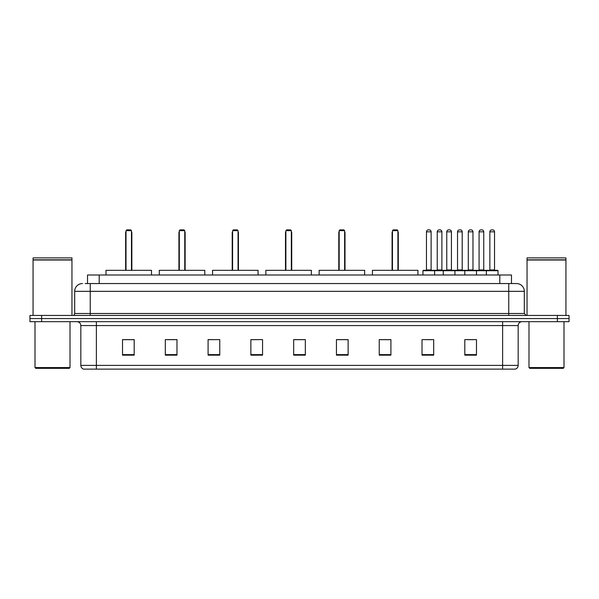 <?xml version="1.0" encoding="UTF-8"?>
<svg xmlns="http://www.w3.org/2000/svg" width="599" height="599" viewBox="0 0 599 599"><rect width="100%" height="100%" fill="white"/><g stroke="black" fill="none" stroke-linecap="round" stroke-linejoin="round"><path stroke-width="0.9" d="M85.185 283.552L90.239 283.552L85.185 283.552L87.521 283.552L87.521 274.993L511.479 274.993L511.479 283.552M82.46 283.552A7.78 7.78 0 0 0 74.68 291.331L74.68 313.502A1.947 1.947 0 0 1 72.734 315.448M524.32 291.331L90.239 291.331L90.239 283.552L516.54 283.552A7.78 7.78 0 0 1 524.32 291.331L524.32 313.502L526.266 315.448M41.616 315.448L29.95 315.448L29.95 318.556L41.616 318.556L29.95 318.556L29.95 321.67L41.616 321.67L41.616 318.556L557.384 318.556L41.616 318.556L41.616 315.448L557.384 315.448L557.384 318.556L569.05 318.556L557.384 318.556L557.384 321.67L41.616 321.67M569.05 315.448L569.05 318.556L569.05 315.448L557.384 315.448M516.42 283.552L513.815 283.552M515.177 369.126L83.823 369.126M83.628 369.126A3.886 3.886 0 0 1 80.828 365.39L96.387 365.39L96.387 369.126L502.613 369.126L502.613 365.39L518.172 365.39L518.172 325.564A3.886 3.886 0 0 1 522.066 321.67M80.828 365.39L80.828 325.564C80.595 323.198 79.3 321.903 76.934 321.67M476.475 355.162L476.475 339.603L464.809 339.603L464.809 355.162L476.475 355.162M433.691 355.162L433.691 339.603L422.025 339.603L422.025 355.162L433.691 355.162M390.907 355.162L390.907 339.603L379.234 339.603L379.234 355.162L390.907 355.162M348.124 355.162L348.124 339.603L336.451 339.603L336.451 355.162L348.124 355.162M134.191 355.162L134.191 339.603L122.525 339.603L122.525 355.162L134.191 355.162M176.975 355.162L176.975 339.603L165.309 339.603L165.309 355.162L176.975 355.162M219.766 355.162L219.766 339.603L208.093 339.603L208.093 355.162L219.766 355.162M262.549 355.162L262.549 339.603L250.876 339.603L250.876 355.162L262.549 355.162M305.333 355.162L305.333 339.603L293.667 339.603L293.667 355.162L305.333 355.162M569.05 321.67L569.05 318.556L569.05 321.67L557.384 321.67M502.613 369.126L515.065 369.126M380.208 339.678L390.907 339.678M425.874 339.678L431.707 339.678M467.729 339.678L473.562 339.678M262.549 339.603L250.876 339.678L262.549 339.603M219.766 339.603L208.093 339.678L219.766 339.603M167.061 339.678L176.975 339.678M293.667 339.678L303.581 339.678M134.191 339.678L122.525 339.678M348.124 339.678L336.451 339.678M69.237 368.348L35.783 368.348L35.004 367.569L70.016 367.569L69.237 368.348M35.004 321.67L35.004 367.569M70.016 321.67L70.016 367.569M33.065 260.018L71.955 260.018L33.065 260.018L33.065 315.448M71.955 260.018L71.955 315.448M71.76 259.824L33.259 259.824M71.955 259.629L71.955 257.884L33.065 257.884L33.065 259.629M151.502 274.993L151.502 270.329L105.993 270.329L105.993 274.993M126.022 230.652L126.801 229.874L130.694 229.874L131.466 230.652L126.022 230.652L126.022 270.329M131.466 230.652L131.466 270.329M131.855 270.329L131.855 232.989A3.115 3.115 0 0 0 131.466 231.484M125.633 270.329L125.633 232.989L126.022 232.989M563.217 368.348L529.763 368.348L528.984 367.569L563.996 367.569L563.217 368.348M528.984 321.67L528.984 367.569M563.996 321.67L563.996 367.569M527.045 260.018L565.935 260.018L527.045 260.018L527.045 315.448M565.935 260.018L565.935 315.448M565.741 259.824L527.24 259.824M565.935 259.629L565.935 257.884L527.045 257.884L527.045 259.629M204.791 274.993L204.791 270.329L159.282 270.329L159.282 274.993M179.311 230.652L180.089 229.874L183.975 229.874L184.754 230.652L179.311 230.652L179.311 270.329M184.754 230.652L184.754 270.329M185.143 270.329L185.143 232.989A3.115 3.115 0 0 0 184.754 231.484M178.921 270.329L178.921 232.989L179.311 232.989M258.079 274.993L258.079 270.329L212.57 270.329L212.57 274.993M232.599 230.652L233.378 229.874L237.264 229.874L238.043 230.652L232.599 230.652L232.599 270.329M238.043 230.652L238.043 270.329M238.432 270.329L238.432 232.989A3.115 3.115 0 0 0 238.043 231.484M232.21 270.329L232.21 232.989L232.599 232.989M311.36 274.993L311.36 270.329L265.851 270.329L265.851 274.993M285.888 230.652L286.666 229.874L290.552 229.874L291.331 230.652L285.888 230.652L285.888 270.329M291.331 230.652L291.331 270.329M291.72 270.329L291.72 232.989A3.115 3.115 0 0 0 291.331 231.484M285.498 270.329L285.498 232.989L285.888 232.989M364.649 274.993L364.649 270.329L319.14 270.329L319.14 274.993M339.176 230.652L339.955 229.874L343.841 229.874L344.62 230.652L339.176 230.652L339.176 270.329M344.62 230.652L344.62 270.329M345.009 270.329L345.009 232.989A3.115 3.115 0 0 0 344.62 231.484M338.787 270.329L338.787 232.989L339.176 232.989M417.937 274.993L417.937 270.329L372.428 270.329L372.428 274.993M392.465 230.652L393.236 229.874L397.13 229.874L397.908 230.652L392.465 230.652L392.465 270.329M397.908 230.652L397.908 270.329M398.298 270.329L398.298 232.989A3.115 3.115 0 0 0 397.908 231.484M392.075 270.329L392.075 232.989L392.465 232.989M486.358 274.993L486.358 270.718A0.389 0.389 0 0 1 486.747 270.329L497.634 270.329A0.389 0.389 0 0 1 498.024 270.718L422.954 270.718A0.389 0.389 0 0 1 423.343 270.329L434.238 270.329L423.343 270.329M434.627 274.993L434.627 270.718A0.389 0.389 0 0 0 434.238 270.329M431.123 231.82L426.458 231.82A1.947 1.947 0 0 1 428.405 229.874L429.176 229.874A1.947 1.947 0 0 1 431.123 231.82L431.123 269.939A0.389 0.389 0 0 0 431.512 270.329M426.458 231.82L426.458 269.939A0.389 0.389 0 0 1 426.069 270.329M422.954 270.718L422.954 274.993M443.26 274.993L443.26 270.718A0.389 0.389 0 0 1 443.649 270.329L454.536 270.329L443.649 270.329M454.926 274.993L454.926 270.718A0.389 0.389 0 0 0 454.536 270.329M451.429 231.82L446.764 231.82A1.947 1.947 0 0 1 448.703 229.874L449.482 229.874A1.947 1.947 0 0 1 451.429 231.82L451.429 269.939A0.389 0.389 0 0 0 451.818 270.329M446.764 231.82L446.764 269.939A0.389 0.389 0 0 1 446.375 270.329M464.809 274.993L464.809 270.718A0.389 0.389 0 0 1 465.198 270.329L476.085 270.329L465.198 270.329M476.475 274.993L476.475 270.718A0.389 0.389 0 0 0 476.085 270.329M472.978 231.82L468.306 231.82A1.947 1.947 0 0 1 470.252 229.874L471.031 229.874A1.947 1.947 0 0 1 472.978 231.82L472.978 269.939A0.389 0.389 0 0 0 473.367 270.329M468.306 231.82L468.306 269.939A0.389 0.389 0 0 1 467.924 270.329M497.634 270.329L486.747 270.329M494.527 231.82L489.855 231.82A1.947 1.947 0 0 1 491.801 229.874L492.58 229.874A1.947 1.947 0 0 1 494.527 231.82L494.527 269.939A0.389 0.389 0 0 0 494.916 270.329M489.855 231.82L489.855 269.939A0.389 0.389 0 0 1 489.465 270.329M498.024 270.718L498.024 274.993M434.118 270.329L445.012 270.329M437.233 231.82A1.947 1.947 0 0 1 439.179 229.874L439.951 229.874A1.947 1.947 0 0 1 441.897 231.82L437.233 231.82L437.233 269.939A0.389 0.389 0 0 1 436.843 270.329M441.897 231.82L441.897 269.939A0.389 0.389 0 0 0 442.287 270.329M465.311 270.329L454.424 270.329M457.531 231.82A1.947 1.947 0 0 1 459.478 229.874L460.257 229.874A1.947 1.947 0 0 1 462.203 231.82L457.531 231.82L457.531 269.939A0.389 0.389 0 0 1 457.149 270.329M462.203 231.82L462.203 269.939A0.389 0.389 0 0 0 462.593 270.329M486.86 270.329L475.973 270.329M479.08 231.82A1.947 1.947 0 0 1 481.027 229.874L481.806 229.874A1.947 1.947 0 0 1 483.752 231.82L479.08 231.82L479.08 269.939A0.389 0.389 0 0 1 478.691 270.329M483.752 231.82L483.752 269.939A0.389 0.389 0 0 0 484.142 270.329M99.194 283.552L99.194 274.993M499.806 283.552L499.806 274.993M90.239 315.448L90.239 291.331L74.68 291.331M74.68 313.502L524.32 313.502M508.761 283.552L508.761 315.448M502.613 321.67L502.613 325.564L80.828 325.564M518.172 325.564L502.613 325.564L502.613 365.39L96.387 365.39L96.387 321.67M305.333 354.623L293.667 354.623M262.549 354.623L250.876 354.623M219.766 354.623L208.093 354.623M176.975 354.623L165.309 354.623M134.191 354.623L122.525 354.623M348.124 354.623L336.451 354.623M390.907 354.623L379.234 354.623M433.691 354.623L422.025 354.623M476.475 354.623L464.809 354.623M131.466 232.989L131.855 232.989M184.754 232.989L185.143 232.989M238.043 232.989L238.432 232.989M291.331 232.989L291.72 232.989M344.62 232.989L345.009 232.989M397.908 232.989L398.298 232.989M426.458 269.939L431.123 269.939M446.764 269.939L451.429 269.939M468.306 269.939L472.978 269.939M489.855 269.939L494.527 269.939M437.233 269.939L441.897 269.939M457.531 269.939L462.203 269.939M479.08 269.939L483.752 269.939M515.372 369.126C517.132 368.497 518.068 367.254 518.172 365.39M126.022 231.484A3.115 3.115 0 0 0 125.633 232.989M179.311 231.484A3.115 3.115 0 0 0 178.921 232.989M232.599 231.484A3.115 3.115 0 0 0 232.21 232.989M285.888 231.484A3.115 3.115 0 0 0 285.498 232.989M339.176 231.484A3.115 3.115 0 0 0 338.787 232.989M392.465 231.484A3.115 3.115 0 0 0 392.075 232.989"/></g></svg>
